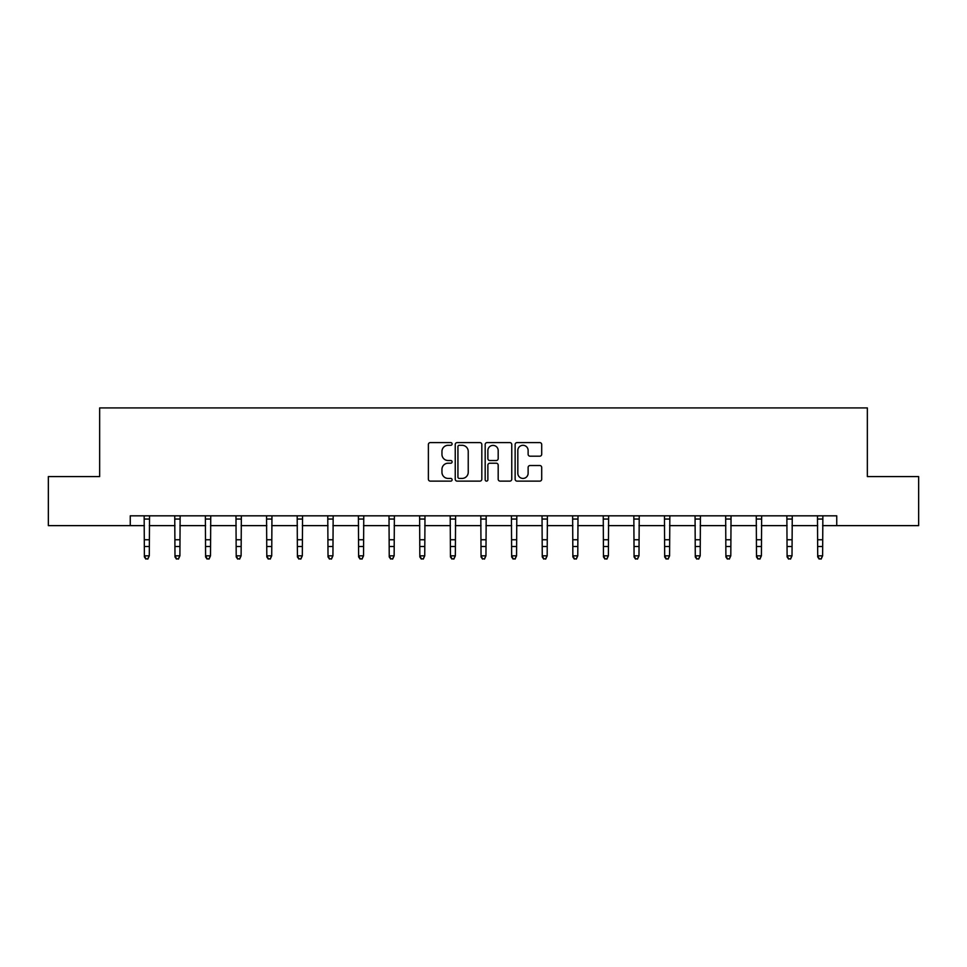 <?xml version="1.0" encoding="UTF-8"?>
<svg xmlns="http://www.w3.org/2000/svg" width="967" height="967" viewBox="0 0 967 967"><rect width="100%" height="100%" fill="white"/><g stroke="black" fill="none" stroke-linecap="round" stroke-linejoin="round"><path stroke-width="1.45" d="M452.109 443.962A1.354 1.354 0 0 0 450.767 442.608L430.303 442.608A1.922 1.922 0 0 0 428.381 444.53L428.381 479.197A1.922 1.922 0 0 0 430.303 481.119L450.767 481.119A1.354 1.354 0 0 0 452.109 479.777A1.354 1.354 0 0 0 450.767 478.423L448.12 478.423A6.165 6.165 0 0 1 441.955 472.271L441.955 469.382A6.165 6.165 0 0 1 448.12 463.217L450.767 463.217A1.354 1.354 0 0 0 452.109 461.863A1.354 1.354 0 0 0 450.767 460.522L448.12 460.522A6.165 6.165 0 0 1 441.955 454.357L441.955 451.468A6.165 6.165 0 0 1 448.12 445.303L450.767 445.303A1.354 1.354 0 0 0 452.109 443.962M539.779 456.182A1.922 1.922 0 0 0 541.701 454.26L541.701 444.53A1.922 1.922 0 0 0 539.779 442.608L517.055 442.608A1.922 1.922 0 0 0 515.133 444.53L515.133 479.197A1.922 1.922 0 0 0 517.055 481.119L539.779 481.119A1.922 1.922 0 0 0 541.701 479.197L541.701 467.448A1.922 1.922 0 0 0 539.779 465.526L530.049 465.526A1.922 1.922 0 0 0 528.127 467.448L528.127 473.274A5.149 5.149 0 0 1 522.978 478.423A5.149 5.149 0 0 1 517.828 473.274L517.828 450.453A5.149 5.149 0 0 1 522.978 445.303A5.149 5.149 0 0 1 528.127 450.453L528.127 454.26A1.922 1.922 0 0 0 530.049 456.182L539.779 456.182M130.255 525.625L48.35 525.625L48.35 476.586L99.649 476.586L99.649 407.917L867.351 407.917L867.351 476.586L918.65 476.586L918.65 525.625L836.745 525.625L836.745 515.822L130.255 515.822L130.255 525.625L144.385 525.625M481.82 444.53A1.922 1.922 0 0 0 479.886 442.608L457.161 442.608A1.922 1.922 0 0 0 455.239 444.53L455.239 479.197A1.922 1.922 0 0 0 457.161 481.119L479.886 481.119A1.922 1.922 0 0 0 481.82 479.197L481.82 444.53M487.114 442.608L509.839 442.608A1.922 1.922 0 0 1 511.761 444.53L511.761 479.197A1.922 1.922 0 0 1 509.839 481.119L500.108 481.119A1.922 1.922 0 0 1 498.186 479.197L498.186 465.139A1.922 1.922 0 0 0 496.252 463.217L489.81 463.217A1.922 1.922 0 0 0 487.876 465.139L487.876 479.777A1.354 1.354 0 0 1 486.534 481.119A1.354 1.354 0 0 1 485.18 479.777L485.18 444.53A1.922 1.922 0 0 1 487.114 442.608M149.293 525.625L174.991 525.625M179.898 525.625L205.596 525.625M210.504 525.625L236.202 525.625M241.109 525.625L266.807 525.625M271.715 525.625L297.413 525.625M302.32 525.625L328.018 525.625M332.926 525.625L358.624 525.625M363.532 525.625L389.23 525.625M394.137 525.625L419.835 525.625M424.743 525.625L450.441 525.625M455.348 525.625L481.046 525.625M485.954 525.625L511.652 525.625M516.559 525.625L542.257 525.625M547.165 525.625L572.863 525.625M577.77 525.625L603.468 525.625M608.376 525.625L634.074 525.625M638.982 525.625L664.68 525.625M669.587 525.625L695.285 525.625M700.193 525.625L725.891 525.625M730.798 525.625L756.496 525.625M761.404 525.625L787.102 525.625M792.009 525.625L817.707 525.625M822.615 525.625L836.745 525.625M459.289 445.303A1.354 1.354 0 0 0 457.935 446.657L457.935 477.082A1.354 1.354 0 0 0 459.289 478.423L462.081 478.423A6.165 6.165 0 0 0 468.233 472.271L468.233 451.468A6.165 6.165 0 0 0 462.081 445.303L459.289 445.303M498.186 450.549A5.149 5.149 0 0 0 493.037 445.4A5.149 5.149 0 0 0 487.876 450.549L487.876 458.588A1.922 1.922 0 0 0 489.81 460.522L496.252 460.522A1.922 1.922 0 0 0 498.186 458.588L498.186 450.549M147.818 558.648L149.293 555.832L149.534 515.822L144.156 515.858L144.385 555.832L149.293 555.832L147.818 559.083L145.86 558.648L147.818 559.083M145.86 559.083L144.385 556.932L144.385 555.832L145.86 558.648M174.737 515.822L174.991 555.832L179.898 555.832L178.424 559.083L176.465 558.648L178.424 559.083M178.424 558.648L179.898 555.832L180.14 515.822M176.465 559.083L174.991 556.932L174.991 555.832L176.465 558.648M209.029 558.648L210.504 555.832L210.746 515.822L205.367 515.858L205.596 555.832L210.504 555.832L209.029 559.083L207.071 558.648L209.029 559.083M207.071 559.083L205.596 556.932L205.596 555.832L207.071 558.648M239.635 558.648L241.109 555.832L241.351 515.822L235.972 515.858L236.202 555.832L241.109 555.832L239.635 559.083L237.677 558.648L239.635 559.083M237.677 559.083L236.202 556.932L236.202 555.832L237.677 558.648M266.554 515.822L266.807 555.832L271.715 555.832L270.24 559.083L268.282 558.648L270.24 559.083M270.24 558.648L271.715 555.832L271.957 515.822L266.578 515.858M268.282 559.083L266.807 556.932L266.807 555.832L268.282 558.648M300.846 558.648L302.32 555.832L302.562 515.822L297.183 515.858L297.413 555.832L302.32 555.832L300.846 559.083L298.888 558.648L300.846 559.083M298.888 559.083L297.413 556.932L297.413 555.832L298.888 558.648M327.765 515.822L328.018 555.832L332.926 555.832L331.451 559.083L329.493 558.648L331.451 559.083M331.451 558.648L332.926 555.832L333.168 515.822M329.493 559.083L328.018 556.932L328.018 555.832L329.493 558.648M362.057 558.648L363.532 555.832L363.773 515.822L358.394 515.858L358.624 555.832L363.532 555.832L362.057 559.083L360.099 558.648L362.057 559.083M360.099 559.083L358.624 556.932L358.624 555.832L360.099 558.648M392.662 558.648L394.137 555.832L394.379 515.822L389 515.858L389.23 555.832L394.137 555.832L392.662 559.083L390.704 558.648L392.662 559.083M390.704 559.083L389.23 556.932L389.23 555.832L390.704 558.648M423.268 558.648L424.743 555.832L424.984 515.822L419.605 515.858L419.835 555.832L424.743 555.832L423.268 559.083L421.31 558.648L423.268 559.083M421.31 559.083L419.835 556.932L419.835 555.832L421.31 558.648M453.874 558.648L455.348 555.832L455.59 515.822L450.211 515.858L450.441 555.832L455.348 555.832L453.874 559.083L451.915 558.648L453.874 559.083M451.915 559.083L450.441 556.932L450.441 555.832L451.915 558.648M480.804 515.822L481.046 555.832L485.954 555.832L484.479 559.083L482.521 558.648L484.479 559.083M484.479 558.648L485.954 555.832L486.196 515.822M482.521 559.083L481.046 556.932L481.046 555.832L482.521 558.648M515.085 558.648L516.559 555.832L516.801 515.822L511.422 515.858L511.652 555.832L516.559 555.832L515.085 559.083L513.126 558.648L515.085 559.083M513.126 559.083L511.652 556.932L511.652 555.832L513.126 558.648M545.69 558.648L547.165 555.832L547.407 515.822L542.028 515.858L542.257 555.832L547.165 555.832L545.69 559.083L543.732 558.648L545.69 559.083M543.732 559.083L542.257 556.932L542.257 555.832L543.732 558.648M576.296 558.648L577.77 555.832L578.012 515.822L572.633 515.858L572.863 555.832L577.77 555.832L576.296 559.083L574.338 558.648L576.296 559.083M574.338 559.083L572.863 556.932L572.863 555.832L574.338 558.648M606.901 558.648L608.376 555.832L608.63 515.822L603.239 515.858L603.468 555.832L608.376 555.832L606.901 559.083L604.943 558.648L606.901 559.083M604.943 559.083L603.468 556.932L603.468 555.832L604.943 558.648M633.832 515.822L634.074 555.832L638.982 555.832L637.507 559.083L635.549 558.648L637.507 559.083M637.507 558.648L638.982 555.832L639.235 515.822M635.549 559.083L634.074 556.932L634.074 555.832L635.549 558.648M668.112 558.648L669.587 555.832L669.841 515.822L664.45 515.858L664.68 555.832L669.587 555.832L668.112 559.083L666.154 558.648L668.112 559.083M666.154 559.083L664.68 556.932L664.68 555.832L666.154 558.648M698.718 558.648L700.193 555.832L700.422 515.858L695.055 515.858L695.285 555.832L700.193 555.832L698.718 559.083L696.76 558.648L698.718 559.083M696.76 559.083L695.285 556.932L695.285 555.832L696.76 558.648M729.323 558.648L730.798 555.832L731.052 515.822L725.661 515.858L725.891 555.832L730.798 555.832L729.323 559.083L727.365 558.648L729.323 559.083M727.365 559.083L725.891 556.932L725.891 555.832L727.365 558.648M759.929 558.648L761.404 555.832L761.658 515.822L756.267 515.858L756.496 555.832L761.404 555.832L759.929 559.083L757.971 558.648L759.929 559.083M757.971 559.083L756.496 556.932L756.496 555.832L757.971 558.648M786.86 515.822L787.102 555.832L792.009 555.832L790.535 559.083L788.576 558.648L790.535 559.083M790.535 558.648L792.009 555.832L792.263 515.822M788.576 559.083L787.102 556.932L787.102 555.832L788.576 558.648M821.14 558.648L822.615 555.832L822.869 515.822L817.478 515.858L817.707 555.832L822.615 555.832L821.14 559.083L819.182 558.648L821.14 559.083M819.182 559.083L817.707 556.932L817.707 555.832L819.182 558.648M149.293 539.755L144.385 539.755M149.293 546.488L144.385 546.488M149.293 519.049L144.385 519.049M180.128 515.858L174.761 515.858M179.898 539.755L174.991 539.755M179.898 546.488L174.991 546.488M179.898 519.049L174.991 519.049M210.504 539.755L205.596 539.755M210.504 546.488L205.596 546.488M210.504 519.049L205.596 519.049M241.109 539.755L236.202 539.755M241.109 546.488L236.202 546.488M241.109 519.049L236.202 519.049M271.715 539.755L266.807 539.755M271.715 546.488L266.807 546.488M271.715 519.049L266.807 519.049M302.32 539.755L297.413 539.755M302.32 546.488L297.413 546.488M302.32 519.049L297.413 519.049M333.156 515.858L327.789 515.858M332.926 539.755L328.018 539.755M332.926 546.488L328.018 546.488M332.926 519.049L328.018 519.049M363.532 539.755L358.624 539.755M363.532 546.488L358.624 546.488M363.532 519.049L358.624 519.049M394.137 539.755L389.23 539.755M394.137 546.488L389.23 546.488M394.137 519.049L389.23 519.049M424.743 539.755L419.835 539.755M424.743 546.488L419.835 546.488M424.743 519.049L419.835 519.049M455.348 539.755L450.441 539.755M455.348 546.488L450.441 546.488M455.348 519.049L450.441 519.049M486.183 515.858L480.817 515.858M485.954 539.755L481.046 539.755M485.954 546.488L481.046 546.488M485.954 519.049L481.046 519.049M516.559 539.755L511.652 539.755M516.559 546.488L511.652 546.488M516.559 519.049L511.652 519.049M547.165 539.755L542.257 539.755M547.165 546.488L542.257 546.488M547.165 519.049L542.257 519.049M577.77 539.755L572.863 539.755M577.77 546.488L572.863 546.488M577.77 519.049L572.863 519.049M608.376 539.755L603.468 539.755M608.376 546.488L603.468 546.488M608.376 519.049L603.468 519.049M639.211 515.858L633.844 515.858M638.982 539.755L634.074 539.755M638.982 546.488L634.074 546.488M638.982 519.049L634.074 519.049M669.587 539.755L664.68 539.755M669.587 546.488L664.68 546.488M669.587 519.049L664.68 519.049M700.193 539.755L695.285 539.755M700.193 546.488L695.285 546.488M700.193 519.049L695.285 519.049M730.798 539.755L725.891 539.755M730.798 546.488L725.891 546.488M730.798 519.049L725.891 519.049M761.404 539.755L756.496 539.755M761.404 546.488L756.496 546.488M761.404 519.049L756.496 519.049M792.239 515.858L786.872 515.858M792.009 539.755L787.102 539.755M792.009 546.488L787.102 546.488M792.009 519.049L787.102 519.049M822.615 539.755L817.707 539.755M822.615 546.488L817.707 546.488M822.615 519.049L817.707 519.049"/></g></svg>
